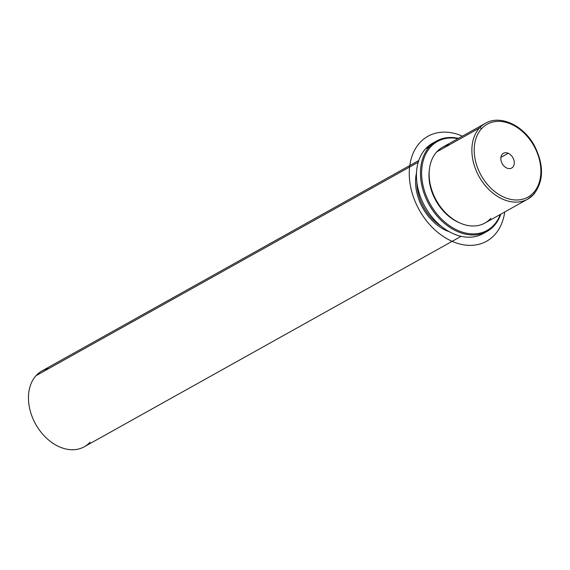 <?xml version="1.0" encoding="UTF-8"?>
<svg xmlns="http://www.w3.org/2000/svg" width="570" height="570" viewBox="0 0 570 570"><rect width="100%" height="100%" fill="white"/><g stroke="black" fill="none" stroke-linecap="round" stroke-linejoin="round"><path stroke-width="0.85" d="M449.709 144.645A43.42 31.443 60.8 0 0 436.755 151.876A43.42 31.443 60.8 0 0 442.12 208.941A43.42 31.443 60.8 0 0 490.856 218.317M459.021 222.585A41.753 30.231 -119.2 0 1 429.381 169.511A41.753 30.231 60.8 0 0 459.021 222.585M441.429 226.411A41.753 30.231 -119.2 0 1 416.898 182.478A41.753 30.231 60.8 0 0 441.429 226.411M449.374 231.776A43.42 31.443 -119.2 0 1 416.492 172.902A43.42 31.443 60.8 0 0 449.374 231.776M461.116 236.329L84.296 446.766A43.42 31.443 -119.2 0 1 38.382 428.59A43.42 31.443 -119.2 0 1 36.074 375.637L418.238 162.222L36.074 375.637A43.42 31.443 -119.2 0 1 41.952 370.949L418.779 160.512M49.027 368.405A43.42 31.443 60.8 0 0 36.074 375.637A43.42 31.443 60.8 0 0 41.439 432.701A43.42 31.443 60.8 0 0 90.174 442.078M508.248 153.287A8.436 6.113 -119.2 0 1 514.026 160.647A8.436 6.113 -119.2 0 1 511.661 168.043A8.436 6.113 -119.2 0 1 506.837 168.057A8.436 6.113 -119.2 0 1 501.059 160.697A8.436 6.113 -119.2 0 1 503.431 153.309A8.436 6.113 -119.2 0 1 508.248 153.287L500.88 157.398L508.248 153.287A8.436 6.113 60.8 0 0 500.845 157.74A8.436 6.113 60.8 0 0 506.837 168.057A8.436 6.113 60.8 0 0 514.247 163.604A8.436 6.113 60.8 0 0 508.248 153.287M481.536 128.727A41.753 30.231 -119.2 0 1 528.39 137.748A41.753 30.231 -119.2 0 1 533.556 192.617A41.753 30.231 -119.2 0 1 486.695 183.597A41.753 30.231 -119.2 0 1 481.536 128.727A1.667 1.119 -137.7 0 0 479.491 128.015A43.42 31.443 60.8 0 0 481.793 180.961A43.42 31.443 60.8 0 0 527.706 199.144A43.42 31.443 60.8 0 0 533.584 194.456A1.667 1.119 -137.7 0 0 533.784 194.299A1.667 1.119 -137.7 0 0 533.556 192.617A41.753 30.231 60.8 0 0 528.39 137.748A41.753 30.231 60.8 0 0 481.536 128.727A41.753 30.231 60.8 0 0 486.695 183.597A41.753 30.231 60.8 0 0 533.556 192.617A1.667 1.119 42.3 0 1 533.784 194.299A1.667 1.119 42.3 0 1 533.584 194.456A43.42 31.443 -119.2 0 1 527.706 199.144A43.42 31.443 -119.2 0 1 481.793 180.961A43.42 31.443 -119.2 0 1 479.491 128.015L436.755 151.876L479.491 128.015A43.42 31.443 -119.2 0 1 485.369 123.327A43.42 31.443 60.8 0 0 479.491 128.015A1.667 1.119 42.3 0 1 481.536 128.727M484.977 223.005A43.42 31.443 -119.2 0 1 439.064 204.822A43.42 31.443 -119.2 0 1 436.755 151.876A43.42 31.443 -119.2 0 1 442.634 147.188L485.369 123.327C500.296 114.392 523.666 125.443 534.482 145.835C544.072 165.022 543.844 181.174 533.784 194.299L527.706 199.144L484.977 223.005M487.036 231.42L483.011 233.664A51.77 37.492 -119.2 0 1 428.27 211.99A51.77 37.492 -119.2 0 1 425.519 148.856L429.545 146.611A51.77 37.492 60.8 0 0 432.295 209.739A51.77 37.492 60.8 0 0 487.036 231.42A51.77 37.492 60.8 0 0 494.048 225.834A51.77 37.492 60.8 0 0 500.788 214.178A51.77 37.492 -119.2 0 1 494.048 225.834L494.026 224.908A50.937 36.886 60.8 0 0 500.303 214.448A50.937 36.886 -119.2 0 1 494.026 224.908A50.937 36.886 -119.2 0 1 436.862 213.907A50.937 36.886 -119.2 0 1 430.564 146.967A50.937 36.886 -119.2 0 1 457.959 138.631A50.937 36.886 60.8 0 0 430.564 146.967A50.937 36.886 60.8 0 0 436.862 213.907A50.937 36.886 60.8 0 0 494.026 224.908L494.048 225.834A51.77 37.492 -119.2 0 1 435.943 214.648A51.77 37.492 -119.2 0 1 429.545 146.611L430.564 146.967L429.545 146.611A51.77 37.492 -119.2 0 1 458.451 138.36A51.77 37.492 60.8 0 0 436.556 141.025A51.77 37.492 60.8 0 0 429.545 146.611L425.519 148.856A51.77 37.492 -119.2 0 1 432.53 143.27L436.556 141.025M434.589 142.229A51.77 37.492 60.8 0 0 425.519 148.856A51.77 37.492 60.8 0 0 429.174 213.287A51.77 37.492 60.8 0 0 484.977 232.46M504.728 211.976A60.121 43.534 -119.2 0 1 475.743 244.943A60.121 43.534 -119.2 0 1 412.965 195.667A60.121 43.534 -119.2 0 1 438.793 132.553A60.121 43.534 -119.2 0 1 462.391 136.159"/></g></svg>

